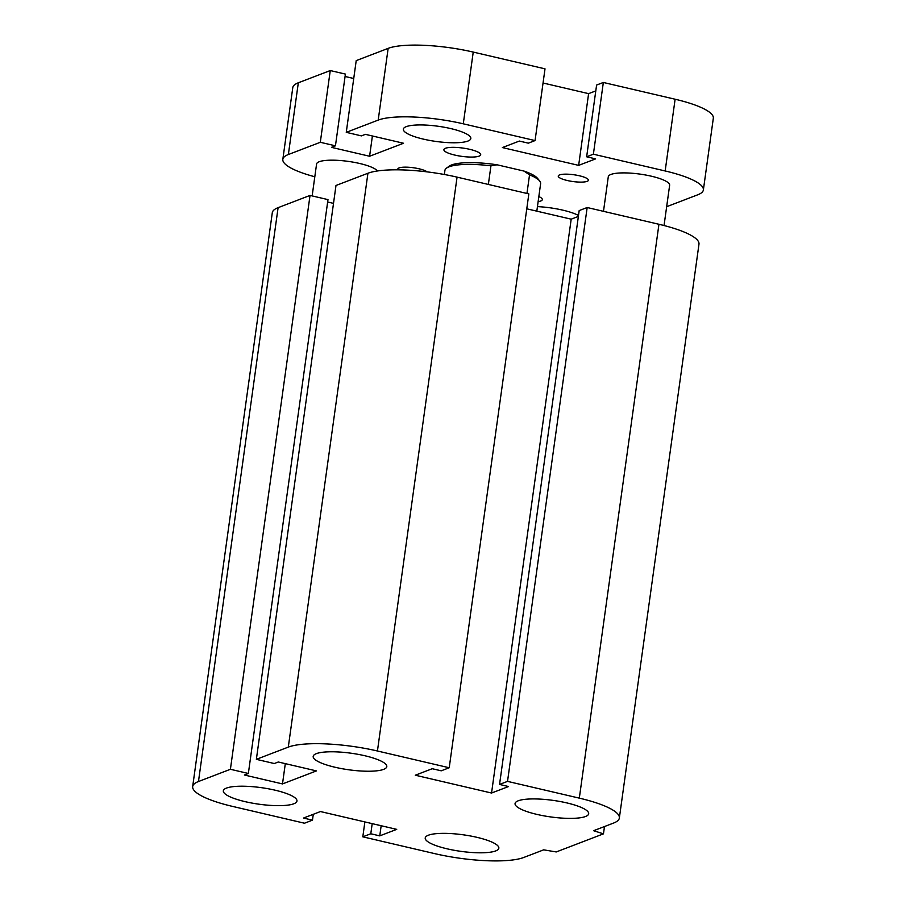 <?xml version="1.0" encoding="UTF-8"?>
<svg xmlns="http://www.w3.org/2000/svg" width="906" height="906" viewBox="0 0 906 906"><rect width="100%" height="100%" fill="white"/><g stroke="black" fill="none" stroke-linecap="round" stroke-linejoin="round"><path stroke-width="1.36" d="M335.016 767.246A37.157 8.358 7.9 0 1 313.182 756.397A37.157 8.358 7.9 0 1 351.143 753.226A37.157 8.358 7.9 0 1 386.794 766.623A37.157 8.358 7.9 0 1 335.016 767.246M245.186 801.663A37.157 8.358 7.9 0 1 223.34 790.825A37.157 8.358 7.9 0 1 261.302 787.654A37.157 8.358 7.9 0 1 296.964 801.04A37.157 8.358 7.9 0 1 245.186 801.663M447.066 848.809A37.157 8.358 7.9 0 1 425.22 837.971A37.157 8.358 7.9 0 1 463.181 834.8A37.157 8.358 7.9 0 1 498.844 848.186A37.157 8.358 7.9 0 1 447.066 848.809M536.896 814.392A37.157 8.358 7.9 0 1 515.061 803.554A37.157 8.358 7.9 0 1 553.022 800.372A37.157 8.358 7.9 0 1 588.673 813.769A37.157 8.358 7.9 0 1 536.896 814.392M603.464 833.848L593.589 830.711L613.555 823.067A68.131 15.323 -172.1 0 0 619.353 818.016A68.131 15.323 -172.1 0 0 579.319 798.141L507.53 781.38L499.546 784.437L508.526 786.533L491.55 793.033L415.288 775.219L432.253 768.718L441.233 770.813L449.217 767.756L377.44 750.995A68.131 15.323 -172.1 0 0 288.301 747.11L256.364 759.341L274.303 763.532L278.301 762.003L316.432 770.904L282.491 783.917L244.36 775.004L248.357 773.475L230.407 769.285L198.471 781.527A68.131 15.323 -172.1 0 0 192.672 786.567A68.131 15.323 -172.1 0 0 232.706 806.442L304.484 823.214L312.468 820.157L303.499 818.05L320.464 811.55L396.726 829.364L379.761 835.864L370.792 833.769L362.808 836.827L434.586 853.599A68.131 15.323 -172.1 0 0 523.725 857.484L543.679 849.839L556.239 851.946L603.464 833.848L604.483 826.544M507.53 781.38L587.167 207.519L579.183 210.577L499.546 784.437M491.55 793.033L571.188 219.173L526.771 208.81M449.217 767.756L528.844 193.895L457.066 177.134A68.131 15.323 -172.1 0 0 367.927 173.25L335.99 185.481L256.364 759.341M230.407 769.285L310.033 195.424L278.097 207.667A68.131 15.323 -172.1 0 0 272.298 212.706L192.672 786.567M248.357 773.475L327.983 199.614L310.033 195.424M282.491 783.917L285.311 763.645M312.468 820.157L313.283 814.301M578.368 216.421L571.188 219.173M619.353 818.016L698.979 244.167A68.131 15.323 -172.1 0 0 658.945 224.28L587.167 207.519M379.761 835.864L381.166 825.728M370.792 833.769L372.196 823.633M362.808 836.827L364.869 821.923M333.51 203.374L327.655 202.004M312.151 195.923L316.579 164.02A30.974 6.965 7.9 0 1 359.727 163.499A30.974 6.965 7.9 0 1 377.428 170.974M603.487 211.336L608.288 176.749A30.974 6.965 7.9 0 1 651.437 176.217A30.974 6.965 7.9 0 1 669.636 185.254L664.041 225.537M398.051 169.83A15.232 3.431 7.9 0 1 397.802 169.048A15.232 3.431 7.9 0 1 410.588 167.417A15.232 3.431 7.9 0 1 427.134 171.868M567.19 180.487A15.232 3.431 7.9 0 1 558.243 176.047A15.232 3.431 7.9 0 1 573.792 174.745A15.232 3.431 7.9 0 1 588.413 180.226A15.232 3.431 7.9 0 1 567.19 180.487M454.801 155.073A18.584 4.179 7.9 0 1 443.883 149.649A18.584 4.179 7.9 0 1 462.864 148.063A18.584 4.179 7.9 0 1 480.701 154.756A18.584 4.179 7.9 0 1 454.801 155.073M538.832 196.557A18.584 4.179 7.9 0 1 542.32 199.626A18.584 4.179 7.9 0 1 538.13 201.619M423.351 139.116A34.066 7.667 7.9 0 1 403.34 129.173A34.066 7.667 7.9 0 1 438.142 126.262A34.066 7.667 7.9 0 1 470.826 138.539A34.066 7.667 7.9 0 1 423.351 139.116M537.439 206.625A34.066 7.667 7.9 0 1 578.504 215.469M586.646 156.783L596.601 85.051L603.339 82.469L593.385 154.201L586.646 156.783L595.616 158.878L578.651 165.379L502.377 147.565L519.353 141.064L528.323 143.159L535.061 140.577L545.016 68.845L473.238 52.084A65.039 14.632 -172.1 0 0 388.153 48.369L356.217 60.611L346.262 132.344L361.403 135.877L365.39 134.348L403.521 143.25L369.591 156.251L331.46 147.35L335.447 145.821L320.305 142.287L330.26 70.555L345.401 74.088L335.447 145.821M543.045 83.001L588.606 93.646L595.786 90.894M588.606 93.646L578.651 165.379M372.4 135.979L369.591 156.251M345.073 76.478L353.725 78.494M666.657 206.704L697.847 194.756A65.039 14.632 -172.1 0 0 703.373 189.943A65.039 14.632 -172.1 0 0 665.163 170.962L593.385 154.201M703.373 189.943L713.328 118.21A65.039 14.632 -172.1 0 0 675.117 99.23L603.339 82.469M330.26 70.555L298.323 82.786A65.039 14.632 -172.1 0 0 292.785 87.599L282.831 159.331A65.039 14.632 -172.1 0 0 314.801 176.761M535.061 140.577L463.283 123.816A65.039 14.632 -172.1 0 0 378.198 120.102L346.262 132.344M320.305 142.287L288.368 154.518A65.039 14.632 -172.1 0 0 282.831 159.331M497.111 164.801A45.832 10.306 -172.1 0 0 449.263 166.149L446.556 168.086A48.312 10.872 7.9 0 1 490.939 165.832L497.111 164.801L524.03 171.087L529.534 174.847L526.952 193.454M529.534 174.847A48.312 10.872 7.9 0 1 539.682 181.007L537.598 178.414A45.832 10.306 -172.1 0 0 524.03 171.087M444.348 174.496L444.925 170.385A48.312 10.872 7.9 0 1 446.556 168.086M488.357 184.45L490.939 165.832M539.682 181.007A48.312 10.872 7.9 0 1 540.622 183.669L536.816 211.155M579.319 798.141L658.945 224.28M198.471 781.527L278.097 207.667M377.44 750.995L457.066 177.134M288.301 747.11L367.927 173.25M665.163 170.962L675.117 99.23M378.198 120.102L388.153 48.369M463.283 123.816L473.238 52.084M288.368 154.518L298.323 82.786"/></g></svg>
